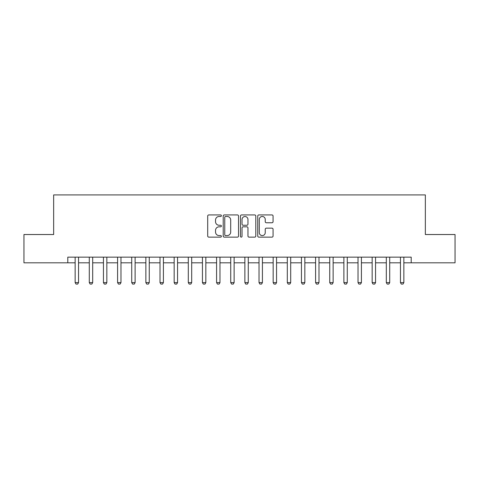 <?xml version="1.0" encoding="UTF-8"?>
<svg xmlns="http://www.w3.org/2000/svg" width="479" height="479" viewBox="0 0 479 479"><rect width="100%" height="100%" fill="white"/><g stroke="black" fill="none" stroke-linecap="round" stroke-linejoin="round"><path stroke-width="0.72" d="M221.394 215.706A0.778 0.778 0 0 0 220.621 214.927L208.82 214.927A1.108 1.108 0 0 0 207.706 216.041L207.706 236.033A1.108 1.108 0 0 0 208.82 237.141L220.621 237.141A0.778 0.778 0 0 0 221.394 236.363A0.778 0.778 0 0 0 220.621 235.584L219.095 235.584A3.557 3.557 0 0 1 215.538 232.034L215.538 230.369A3.557 3.557 0 0 1 219.095 226.812L220.621 226.812A0.778 0.778 0 0 0 221.394 226.034A0.778 0.778 0 0 0 220.621 225.256L219.095 225.256A3.557 3.557 0 0 1 215.538 221.705L215.538 220.041A3.557 3.557 0 0 1 219.095 216.484L220.621 216.484A0.778 0.778 0 0 0 221.394 215.706M271.958 222.759A1.108 1.108 0 0 0 273.072 221.645L273.072 216.041A1.108 1.108 0 0 0 271.958 214.927L258.852 214.927A1.108 1.108 0 0 0 257.744 216.041L257.744 236.033A1.108 1.108 0 0 0 258.852 237.141L271.958 237.141A1.108 1.108 0 0 0 273.072 236.033L273.072 229.255A1.108 1.108 0 0 0 271.958 228.148L266.348 228.148A1.108 1.108 0 0 0 265.24 229.255L265.24 232.614A2.97 2.97 0 0 1 262.27 235.584A2.97 2.97 0 0 1 259.295 232.614L259.295 219.454A2.97 2.97 0 0 1 262.27 216.484A2.97 2.97 0 0 1 265.24 219.454L265.24 221.645A1.108 1.108 0 0 0 266.348 222.759L271.958 222.759M67.796 262.809L23.95 262.809L23.95 234.524L53.654 234.524L53.654 194.917L425.346 194.917L425.346 234.524L455.05 234.524L455.05 262.809L411.204 262.809L411.204 257.151L67.796 257.151L67.796 262.809L75.149 262.809M238.53 216.041A1.108 1.108 0 0 0 237.416 214.927L224.31 214.927A1.108 1.108 0 0 0 223.202 216.041L223.202 236.033A1.108 1.108 0 0 0 224.31 237.141L237.416 237.141A1.108 1.108 0 0 0 238.53 236.033L238.53 216.041M241.584 214.927L254.69 214.927A1.108 1.108 0 0 1 255.798 216.041L255.798 236.033A1.108 1.108 0 0 1 254.69 237.141L249.08 237.141A1.108 1.108 0 0 1 247.966 236.033L247.966 227.926A1.108 1.108 0 0 0 246.859 226.812L243.134 226.812A1.108 1.108 0 0 0 242.027 227.926L242.027 236.363A0.778 0.778 0 0 1 241.248 237.141A0.778 0.778 0 0 1 240.47 236.363L240.47 216.041A1.108 1.108 0 0 1 241.584 214.927M78.544 262.809L89.292 262.809M92.687 262.809L103.44 262.809M106.835 262.809L117.583 262.809M120.977 262.809L131.725 262.809M135.12 262.809L145.867 262.809M149.262 262.809L160.01 262.809M163.405 262.809L174.158 262.809M177.553 262.809L188.301 262.809M191.696 262.809L202.443 262.809M205.838 262.809L216.586 262.809M219.981 262.809L230.728 262.809M234.123 262.809L244.877 262.809M248.272 262.809L259.019 262.809M262.414 262.809L273.162 262.809M276.557 262.809L287.304 262.809M290.699 262.809L301.447 262.809M304.842 262.809L315.595 262.809M318.99 262.809L329.738 262.809M333.133 262.809L343.88 262.809M347.275 262.809L358.023 262.809M361.417 262.809L372.165 262.809M375.56 262.809L386.314 262.809M389.708 262.809L400.456 262.809M403.851 262.809L411.204 262.809M225.531 216.484A0.778 0.778 0 0 0 224.759 217.262L224.759 234.812A0.778 0.778 0 0 0 225.531 235.584L227.142 235.584A3.557 3.557 0 0 0 230.698 232.034L230.698 220.041A3.557 3.557 0 0 0 227.142 216.484L225.531 216.484M247.966 219.508A2.97 2.97 0 0 0 244.997 216.538A2.97 2.97 0 0 0 242.027 219.508L242.027 224.148A1.108 1.108 0 0 0 243.134 225.256L246.859 225.256A1.108 1.108 0 0 0 247.966 224.148L247.966 219.508M78.67 257.151L78.598 257.373A1.132 1.132 89.9 0 0 78.544 257.72L78.544 282.61L77.694 284.083L75.999 284.083L75.149 282.61L75.149 257.72A1.132 1.132 89.9 0 0 75.095 257.373L75.023 257.151M75.149 282.61L78.544 282.61M92.812 257.151L92.74 257.373A1.132 1.132 89.9 0 0 92.687 257.72L92.687 282.61L91.842 284.083L90.142 284.083L89.292 282.61L89.292 257.72A1.132 1.132 89.9 0 0 89.244 257.373L89.172 257.151M89.292 282.61L92.687 282.61M106.955 257.151L106.883 257.373A1.132 1.132 89.9 0 0 106.835 257.72L106.835 282.61L105.985 284.083L104.284 284.083L103.44 282.61L103.44 257.72A1.132 1.132 89.9 0 0 103.386 257.373L103.314 257.151M103.44 282.61L106.835 282.61M121.097 257.151L121.031 257.373A1.132 1.132 89.9 0 0 120.977 257.72L120.977 282.61L120.127 284.083L118.433 284.083L117.583 282.61L117.583 257.72A1.132 1.132 89.9 0 0 117.529 257.373L117.457 257.151M117.583 282.61L120.977 282.61M135.246 257.151L135.174 257.373A1.132 1.132 89.9 0 0 135.12 257.72L135.12 282.61L134.27 284.083L132.575 284.083L131.725 282.61L131.725 257.72A1.132 1.132 89.9 0 0 131.671 257.373L131.599 257.151M131.725 282.61L135.12 282.61M149.388 257.151L149.316 257.373A1.132 1.132 89.9 0 0 149.262 257.72L149.262 282.61L148.412 284.083L146.718 284.083L145.867 282.61L145.867 257.72A1.132 1.132 89.9 0 0 145.814 257.373L145.742 257.151M145.867 282.61L149.262 282.61M163.531 257.151L163.459 257.373A1.132 1.132 89.9 0 0 163.405 257.72L163.405 282.61L162.561 284.083L160.86 284.083L160.01 282.61L160.01 257.72A1.132 1.132 89.9 0 0 159.962 257.373L159.89 257.151M160.01 282.61L163.405 282.61M177.673 257.151L177.601 257.373A1.132 1.132 89.9 0 0 177.553 257.72L177.553 282.61L176.703 284.083L175.003 284.083L174.158 282.61L174.158 257.72A1.132 1.132 89.9 0 0 174.105 257.373L174.033 257.151M174.158 282.61L177.553 282.61M191.816 257.151L191.75 257.373A1.132 1.132 89.9 0 0 191.696 257.72L191.696 282.61L190.846 284.083L189.151 284.083L188.301 282.61L188.301 257.72A1.132 1.132 89.9 0 0 188.247 257.373L188.175 257.151M188.301 282.61L191.696 282.61M205.964 257.151L205.892 257.373A1.132 1.132 89.9 0 0 205.838 257.72L205.838 282.61L204.988 284.083L203.294 284.083L202.443 282.61L202.443 257.72A1.132 1.132 89.9 0 0 202.389 257.373L202.318 257.151M202.443 282.61L205.838 282.61M220.106 257.151L220.035 257.373A1.132 1.132 89.9 0 0 219.981 257.72L219.981 282.61L219.131 284.083L217.436 284.083L216.586 282.61L216.586 257.72A1.132 1.132 89.9 0 0 216.532 257.373L216.466 257.151M216.586 282.61L219.981 282.61M234.249 257.151L234.177 257.373A1.132 1.132 89.9 0 0 234.123 257.72L234.123 282.61L233.279 284.083L231.579 284.083L230.728 282.61L230.728 257.72A1.132 1.132 89.9 0 0 230.68 257.373L230.609 257.151M230.728 282.61L234.123 282.61M248.391 257.151L248.32 257.373A1.132 1.132 89.9 0 0 248.272 257.72L248.272 282.61L247.421 284.083L245.721 284.083L244.877 282.61L244.877 257.72A1.132 1.132 89.9 0 0 244.823 257.373L244.751 257.151M244.877 282.61L248.272 282.61M262.534 257.151L262.468 257.373A1.132 1.132 89.9 0 0 262.414 257.72L262.414 282.61L261.564 284.083L259.869 284.083L259.019 282.61L259.019 257.72A1.132 1.132 89.9 0 0 258.965 257.373L258.894 257.151M259.019 282.61L262.414 282.61M276.682 257.151L276.611 257.373A1.132 1.132 89.9 0 0 276.557 257.72L276.557 282.61L275.706 284.083L274.012 284.083L273.162 282.61L273.162 257.72A1.132 1.132 89.9 0 0 273.108 257.373L273.036 257.151M273.162 282.61L276.557 282.61M290.825 257.151L290.753 257.373A1.132 1.132 89.9 0 0 290.699 257.72L290.699 282.61L289.849 284.083L288.154 284.083L287.304 282.61L287.304 257.72A1.132 1.132 89.9 0 0 287.25 257.373L287.184 257.151M287.304 282.61L290.699 282.61M304.967 257.151L304.895 257.373A1.132 1.132 89.9 0 0 304.842 257.72L304.842 282.61L303.997 284.083L302.297 284.083L301.447 282.61L301.447 257.72A1.132 1.132 89.9 0 0 301.399 257.373L301.327 257.151M301.447 282.61L304.842 282.61M319.11 257.151L319.038 257.373A1.132 1.132 89.9 0 0 318.99 257.72L318.99 282.61L318.14 284.083L316.439 284.083L315.595 282.61L315.595 257.72A1.132 1.132 89.9 0 0 315.541 257.373L315.469 257.151M315.595 282.61L318.99 282.61M333.258 257.151L333.186 257.373A1.132 1.132 89.9 0 0 333.133 257.72L333.133 282.61L332.282 284.083L330.588 284.083L329.738 282.61L329.738 257.72A1.132 1.132 89.9 0 0 329.684 257.373L329.612 257.151M329.738 282.61L333.133 282.61M347.401 257.151L347.329 257.373A1.132 1.132 89.9 0 0 347.275 257.72L347.275 282.61L346.425 284.083L344.73 284.083L343.88 282.61L343.88 257.72A1.132 1.132 89.9 0 0 343.826 257.373L343.754 257.151M343.88 282.61L347.275 282.61M361.543 257.151L361.471 257.373A1.132 1.132 89.9 0 0 361.417 257.72L361.417 282.61L360.567 284.083L358.873 284.083L358.023 282.61L358.023 257.72A1.132 1.132 89.9 0 0 357.969 257.373L357.903 257.151M358.023 282.61L361.417 282.61M375.686 257.151L375.614 257.373A1.132 1.132 89.9 0 0 375.56 257.72L375.56 282.61L374.716 284.083L373.015 284.083L372.165 282.61L372.165 257.72A1.132 1.132 89.9 0 0 372.117 257.373L372.045 257.151M372.165 282.61L375.56 282.61M389.828 257.151L389.756 257.373A1.132 1.132 89.9 0 0 389.708 257.72L389.708 282.61L388.858 284.083L387.158 284.083L386.314 282.61L386.314 257.72A1.132 1.132 89.9 0 0 386.26 257.373L386.188 257.151M386.314 282.61L389.708 282.61M403.977 257.151L403.905 257.373A1.132 1.132 89.9 0 0 403.851 257.72L403.851 282.61L403.001 284.083L401.306 284.083L400.456 282.61L400.456 257.72A1.132 1.132 89.9 0 0 400.402 257.373L400.33 257.151M400.456 282.61L403.851 282.61"/></g></svg>
